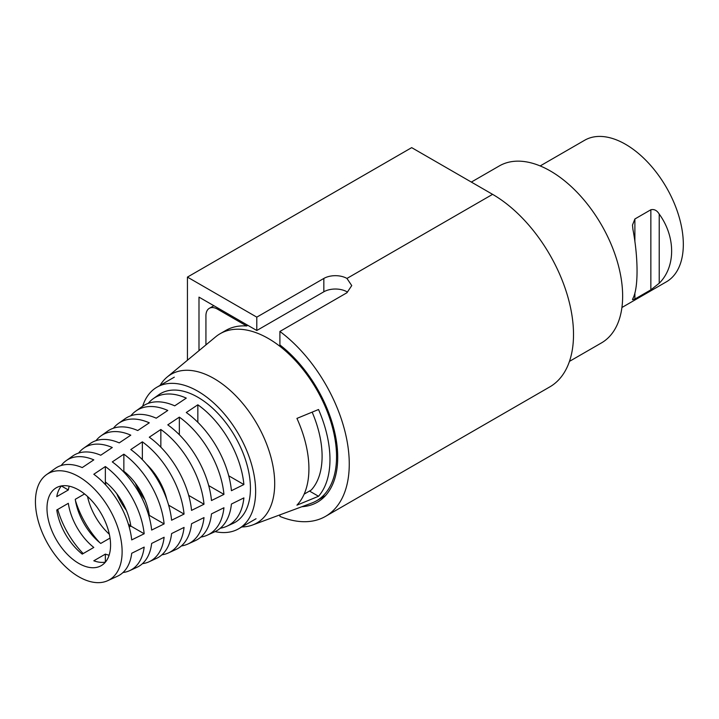 <?xml version="1.0" encoding="UTF-8"?>
<svg xmlns="http://www.w3.org/2000/svg" width="719" height="719" viewBox="0 0 719 719"><rect width="100%" height="100%" fill="white"/><g stroke="black" fill="none" stroke-linecap="round" stroke-linejoin="round"><path stroke-width="1.08" d="M659.224 214.082C675.77 236.812 675.77 266.884 659.224 283.241L650.857 289.847L634.886 299.068L632.486 299.661L632.909 298.439C638.427 288.445 638.427 258.373 632.909 229.271L632.486 225.065L634.886 218.98L650.857 209.759C654.209 208.977 656.995 210.415 659.224 214.082L659.224 283.241M621.917 307.507L666.396 281.821A81.732 47.193 -120 0 0 678.925 216.32A81.732 47.193 -120 0 0 625.53 144.294A81.732 47.193 -120 0 0 584.664 140.25L540.176 165.936M160.067 385.384A85.822 49.548 60 0 1 167.123 377.071A85.822 49.548 60 0 1 234.475 394.452A85.822 49.548 60 0 1 274.703 483.653A85.822 49.548 60 0 1 252.531 525.014A85.822 49.548 60 0 1 241.809 526.955M308.918 468.707A91.699 52.945 -120 0 0 296.929 418.404L318.526 409.515A95.321 55.03 60 0 1 329.967 459.504A95.321 55.03 60 0 1 318.526 496.281L296.929 505.16A91.699 52.945 -120 0 0 308.918 468.707M167.123 377.071L215.637 336.852A96.445 55.687 60 0 1 220.122 333.724A96.445 55.687 60 0 1 294.448 359.563A96.445 55.687 60 0 1 336.546 456.628A96.445 55.687 60 0 1 316.576 500.784A96.445 55.687 60 0 1 311.624 503.102L252.531 525.014M220.122 333.724L225.901 330.389A96.445 55.687 60 0 1 246.653 325.977L247.812 325.312M246.653 325.977L217.489 309.134A16.348 9.437 -120 0 0 209.319 308.325A16.348 9.437 -120 0 0 205.931 315.812L205.931 344.895M318.526 496.281L309.485 491.05M68.323 489.972L61.385 485.963A44.955 25.956 60 0 0 56.765 496.64L68.323 489.972A44.955 25.956 60 0 1 69.258 486.188M93.803 547.447A44.955 25.956 60 0 1 68.323 503.318L56.765 509.987A44.955 25.956 60 0 0 82.245 554.115L93.803 547.447M109.342 534.262A44.955 25.956 60 0 1 87.511 496.452M110.034 538.073L100.741 543.438A44.955 25.956 60 0 1 75.261 499.31L84.554 493.944M130.795 526.092A44.955 25.956 60 0 1 128.315 524.007M105.882 485.154A44.955 25.956 60 0 1 105.316 481.964L105.36 481.928A44.955 25.956 60 0 1 130.84 526.065L144.177 533.759A63.587 36.714 -120 0 0 105.36 466.541L93.803 474.252A62.319 35.977 -120 0 1 131.712 539.906L144.177 533.759M149.291 515.415A44.955 25.956 60 0 1 148.545 514.813M123.956 472.221A44.955 25.956 60 0 1 123.812 471.287L123.857 471.251A44.955 25.956 60 0 1 149.336 515.388L164.121 523.917A65.618 37.882 -120 0 0 123.857 454.183L112.299 461.904A64.35 37.154 -120 0 1 151.655 530.065L164.121 523.917M126.328 510.292A44.955 25.956 60 0 1 116.766 493.719M144.825 499.615A44.955 25.956 60 0 1 135.253 483.042M163.321 488.938A44.955 25.956 60 0 1 160.346 484.732M155.915 477.048A44.955 25.956 60 0 1 153.749 472.365M78.775 563.408A44.955 25.956 60 0 1 49.404 523.792A44.955 25.956 60 0 1 56.298 487.77A44.955 25.956 60 0 1 78.775 489.999A44.955 25.956 60 0 1 108.147 529.606A44.955 25.956 60 0 1 101.253 565.637A44.955 25.956 60 0 1 78.775 563.408M231.419 490.7L243.885 484.543A73.742 42.574 -120 0 0 197.842 404.797L186.275 412.508A72.475 41.846 -120 0 1 231.419 490.7M171.598 520.223L184.055 514.076A67.649 39.06 -120 0 0 142.353 441.834L130.795 449.555A66.382 38.323 -120 0 1 171.598 520.223M191.542 510.382L203.998 504.235A69.68 40.228 -120 0 0 160.849 429.486L149.291 437.206A68.413 39.5 -120 0 1 191.542 510.382M211.476 500.541L223.942 494.393A71.711 41.405 -120 0 0 179.346 417.137L167.788 424.857A70.444 40.668 -120 0 1 211.476 500.541M107.697 580.682A61.304 35.393 60 0 1 78.775 576.755A61.304 35.393 60 0 1 39.203 524.268A61.304 35.393 60 0 1 46.492 474.666A61.304 35.393 60 0 1 78.775 476.652A61.304 35.393 60 0 1 119.264 532.204A61.304 35.393 60 0 1 107.697 580.682L117.422 576.243A62.319 35.977 -120 0 0 131.712 553.262L144.177 547.105A63.587 36.714 -120 0 1 129.582 570.679L136.88 567.345A64.35 37.154 -120 0 0 151.655 543.42L164.121 537.264A65.618 37.882 -120 0 1 149.04 561.791L156.329 558.456A66.382 38.323 -120 0 0 171.598 533.57L184.055 527.422A67.649 39.06 -120 0 1 168.489 552.902L175.787 549.568A68.413 39.5 -120 0 0 191.542 523.729L203.998 517.581A69.68 40.228 -120 0 1 187.947 544.013L195.235 540.679A70.444 40.668 -120 0 0 211.476 513.887L223.942 507.74A71.711 41.405 -120 0 1 207.396 535.125L214.693 531.79A72.475 41.846 -120 0 0 231.419 504.046L243.885 497.89A73.742 42.574 -120 0 1 226.853 526.236L232.929 523.459A74.381 42.942 60 0 0 246.968 464.636A74.381 42.942 60 0 0 197.842 397.23A74.381 42.942 60 0 0 158.665 394.821L153.219 398.703A73.742 42.574 -120 0 0 148.231 403.368M122.967 572.531A63.587 36.714 -120 0 0 129.582 570.679M142.443 563.678A65.618 37.882 -120 0 0 149.04 561.791M161.91 554.816A67.649 39.06 -120 0 0 168.489 552.902M181.377 545.955A69.68 40.228 -120 0 0 187.947 544.013M200.844 537.084A71.711 41.405 -120 0 0 207.396 535.125M220.311 528.222A73.742 42.574 -120 0 0 226.853 526.236M142.668 406.208A81.732 47.193 60 0 1 156.967 387.173A81.732 47.193 60 0 1 197.842 391.226A81.732 47.193 60 0 1 251.237 463.252A81.732 47.193 60 0 1 238.708 528.753A81.732 47.193 60 0 1 215.071 531.611M312.163 412.14A85.822 49.548 60 0 1 311.219 490.052L304.146 494.133M75.468 500.622A65.618 37.882 -120 0 0 99.707 542.611M57.718 509.438A63.587 36.714 -120 0 0 83.188 553.576M46.492 474.666L55.201 468.464A62.319 35.977 -120 0 1 82.245 467.584L93.803 459.863A63.587 36.714 -120 0 0 66.094 460.708L72.628 456.062A64.35 37.154 -120 0 1 100.741 455.235L112.299 447.515A65.618 37.882 -120 0 0 83.521 448.305L90.055 443.659A66.382 38.323 -120 0 1 119.237 442.886L130.795 435.166A67.649 39.06 -120 0 0 100.939 435.903L107.473 431.256A68.413 39.5 -120 0 1 137.733 430.537L149.291 422.817A69.68 40.228 -120 0 0 118.365 423.5L124.899 418.853A70.444 40.668 -120 0 1 156.221 418.188L167.788 410.468A71.711 41.405 -120 0 0 135.792 411.097L142.326 406.451A72.475 41.846 -120 0 1 174.717 405.84L186.275 398.119A73.742 42.574 -120 0 0 153.219 398.703M135.792 411.097A71.711 41.405 -120 0 0 130.822 415.798M118.365 423.5A69.68 40.228 -120 0 0 113.404 428.218M100.939 435.903A67.649 39.06 -120 0 0 95.995 440.648M83.521 448.305A65.618 37.882 -120 0 0 78.587 453.078M66.094 460.708A63.587 36.714 -120 0 0 61.178 465.517M109.108 555.203A44.955 25.956 60 0 1 105.36 554.115L105.36 562.141A44.955 25.956 60 0 1 93.803 560.793L105.36 554.115M146.361 464.061A44.955 25.956 60 0 1 166.817 499.489M148.806 515.694L149.336 515.388M129.195 527.009L130.84 526.065M197.842 404.797L197.842 422.296M228.723 475.798L243.885 484.543M105.36 466.541L105.36 481.928M123.857 454.183L123.857 471.251M142.353 441.834L142.353 459.648M168.632 505.169L184.055 514.076M160.849 429.486L160.849 447.191M188.666 495.382L203.998 504.235M179.346 417.137L179.346 434.743M208.699 485.586L223.942 494.393M471.34 182.078L499.31 165.936A102.17 58.985 60 0 1 550.394 170.996A102.17 58.985 60 0 1 617.145 261.024A102.17 58.985 60 0 1 601.479 342.9L569.448 361.387M301.881 506.715A98.081 56.63 60 0 0 317.394 502.195A98.081 56.63 60 0 0 334.425 431.049A98.081 56.63 60 0 0 279.907 344.958L279.907 331.45A114.429 66.067 60 0 1 345.129 432.101A114.429 66.067 60 0 1 325.563 516.35A114.429 66.067 60 0 1 279.907 516.404L279.907 514.858M198.992 350.647L198.992 297.127L256.791 330.497L323.838 291.788A16.348 9.437 180 0 1 346.953 291.788M187.434 360.228L187.434 277.103L411.681 147.638L492.596 194.346A114.429 66.067 60 0 1 567.354 295.185A114.429 66.067 60 0 1 549.819 386.885L325.563 516.35M256.791 330.497L256.791 317.142L187.434 277.103M492.596 194.346L346.953 278.442A16.348 9.437 0 0 0 323.838 278.442L256.791 317.142M346.953 278.442L351.744 285.587L346.953 292.741L279.907 331.45M650.857 289.847L650.857 209.759M634.886 218.98L634.886 241.692M634.886 292.858L634.886 299.068M218.648 308.469L217.489 309.134M323.838 291.788L323.838 278.442M316.576 500.784L325.491 495.634M213.858 305.71L209.319 308.325M238.708 528.753L256.045 518.741M156.967 387.173L174.313 377.169"/></g></svg>
